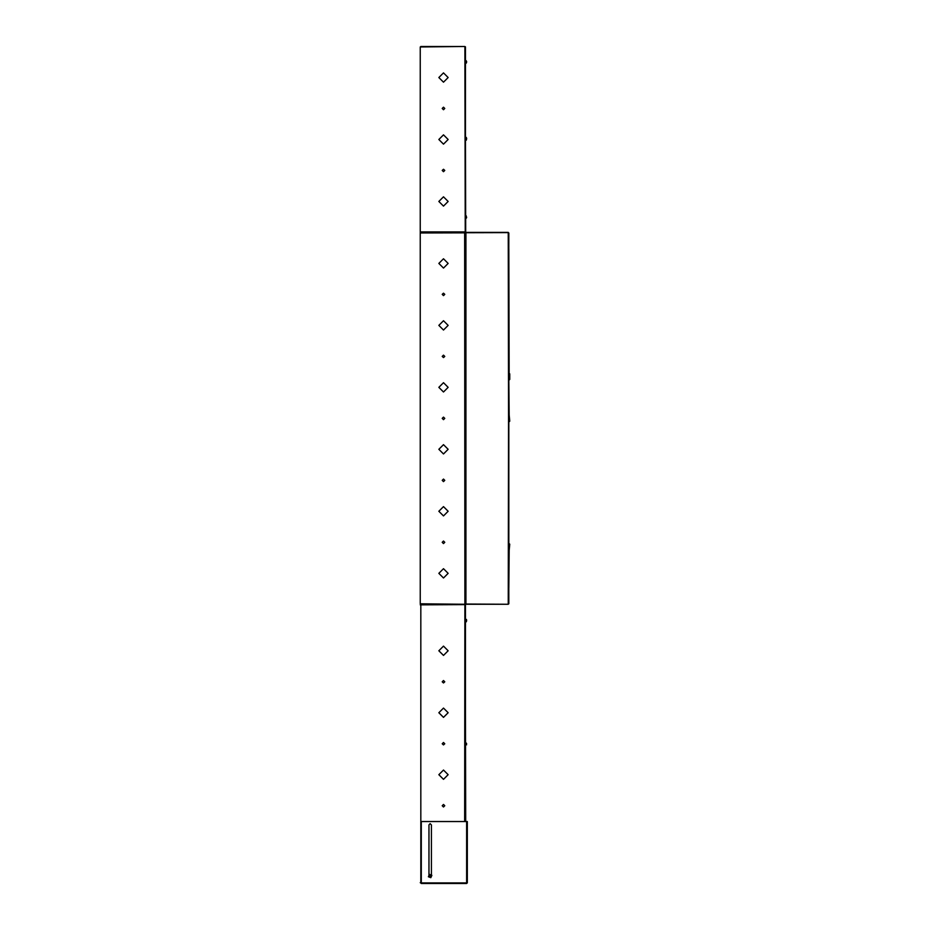 <?xml version="1.0" encoding="UTF-8"?>
<svg xmlns="http://www.w3.org/2000/svg" width="930" height="930" viewBox="0 0 930 930"><rect width="100%" height="100%" fill="white"/><g stroke="black" fill="none" stroke-linecap="round" stroke-linejoin="round"><path stroke-width="1.4" d="M509.129 421.767L509.745 421.151L509.129 414.954L508.815 421.767L508.815 504.2M509.129 543.55L509.129 550.374L509.745 544.178L508.815 543.55L508.85 421.767L508.85 543.55M509.129 373.197L509.129 380.01L509.745 379.394L509.745 373.814L508.815 373.197L508.85 249.007L509.129 380.01M464.884 232.826L420.255 232.953L420.255 603.768L420.255 47.023L420.255 231.907L464.663 231.907L464.791 232.744M420.79 604.605L420.779 882.663L420.779 603.768L464.919 604.291L464.663 232.953M465.744 821.527L465.186 604.663M421.348 882.884L467.302 882.884L467.302 821.527L466.686 821.527L466.627 883.5L421.348 883.5L421.348 821.527L466.686 821.527M465.186 46.86L465.744 232.43M465.744 60.659L466.314 63.089L466.604 62.054M465.744 63.135L466.221 60.659L466.604 61.729M465.744 137.396L466.314 140.197L466.604 138.837M466.221 137.396L466.686 138.837M466.314 137.442L466.627 138.477M465.744 215.795L466.314 218.236M465.744 218.271L466.221 215.795L466.604 217.655M466.314 744.209L466.221 742.965L466.314 744.209M466.604 743.593L465.744 742.965L466.604 744.825M465.744 619.38L466.314 621.81L466.604 620.775M465.744 621.856L466.221 619.38L466.604 620.461M429.672 875.99L429.346 876.606L430.311 877.002L431.113 875.874L429.986 875.06L429.672 875.99L430.613 876.072M465.186 249.321L465.186 246.531M465.186 590.19L465.43 587.493M465.186 419.756L465.43 417.059M465.337 621.182L465.43 618.485M465.186 745.139L465.43 742.442M465.337 63.391L465.337 60.601L465.337 63.391M465.186 218.329L465.43 215.632M465.186 140.86L465.43 138.163M466.686 138.733L465.744 137.756L466.314 140.197M448.144 573.31L443.494 568.66L438.844 573.31L443.494 577.949L448.144 573.31M444.738 294.403L443.494 293.171L442.25 294.403L443.494 295.647L444.738 294.403M444.738 356.388L443.494 355.144L442.25 356.388L443.494 357.62L444.738 356.388M444.738 542.318L443.494 541.074L442.25 542.318L443.494 543.55L444.738 542.318M448.144 511.326L443.494 506.676L438.844 511.326L443.494 515.976L448.144 511.326M448.144 449.353L443.494 444.703L438.844 449.353L443.494 454.003L448.144 449.353M448.144 387.368L443.494 382.73L438.844 387.368L443.494 392.018L448.144 387.368M448.144 325.395L443.494 320.745L438.844 325.395L443.494 330.045L448.144 325.395M448.144 263.423L443.494 258.773L438.844 263.423L443.494 268.072L448.144 263.423M444.738 480.345L443.494 479.101L442.25 480.345L443.494 481.577L444.738 480.345M444.738 418.361L443.494 417.128L442.25 418.361L443.494 419.604L444.738 418.361M444.738 743.744L443.494 742.5L442.25 743.744L443.494 744.977L444.738 743.744M448.144 650.779L443.494 646.129L438.844 650.779L443.494 655.429L448.144 650.779M444.738 681.76L443.494 680.528L442.25 681.76L443.494 683.004L444.738 681.76M448.144 712.752L443.494 708.102L438.844 712.752L443.494 717.402L448.144 712.752M448.144 774.725L443.494 770.087L438.844 774.725L443.494 779.375L448.144 774.725M444.738 805.717L443.494 804.485L442.25 805.717L443.494 806.961L444.738 805.717M428.904 874.642L428.904 824.898L430.148 823.666L431.381 824.898L431.381 874.642M448.144 201.438L443.494 196.8L438.844 201.438L443.494 206.088L448.144 201.438M444.738 170.457L443.494 169.214L442.25 170.457L443.494 171.69L444.738 170.457M448.144 139.465L443.494 134.815L438.844 139.465L443.494 144.115L448.144 139.465M448.144 77.492L443.494 72.842L438.844 77.492L443.494 82.142L448.144 77.492M444.738 108.473L443.494 107.241L442.25 108.473L443.494 109.717L444.738 108.473M430.857 877.746L431.857 875.316L429.439 874.316L428.428 876.746L430.857 877.746M465.756 604L508.292 604.291L465.965 604.291L465.965 232.43L508.292 232.43M508.292 604.291L508.815 232.953M465.756 232.733L508.292 232.651L508.815 603.768M465.43 603.768L465.43 232.953M508.85 550.374L508.85 587.725L509.129 550.374M508.815 248.833L508.85 373.197M465.186 604.023L465.186 232.698M420.255 603.768L425.882 604.291L420.802 604.082M464.663 821.527L464.919 604.291L420.837 604.291L465.186 604.57L420.779 604.826M420.255 231.907L425.882 232.43L420.255 232.953M420.465 231.907L420.465 232.953M465.186 232.163L464.919 46.5L465.186 232.163L420.837 232.43L464.919 232.651M420.744 882.884L421.348 882.663M465.186 821.527L465.186 604.57M420.255 882.663L420.802 882.977M420.802 604.512L420.255 604.826M465.186 604.605L465.744 604.291M465.43 604.663L465.43 821.527M461.664 883.5L467.302 882.884M466.686 883.5L466.988 882.884M420.779 47.023L463.268 46.5M420.779 46.5L420.465 47.023M464.919 46.5L420.837 46.5M465.43 46.86L465.43 232.07M466.221 60.659L466.686 61.624M466.314 137.803L466.604 138.384M466.314 619.427L466.604 619.996L466.314 619.427M430.439 875.665L429.753 875.955M431.799 875.351L429.462 874.374L428.486 876.711L430.823 877.688L431.799 875.351M508.85 380.01L509.129 414.954"/></g></svg>
